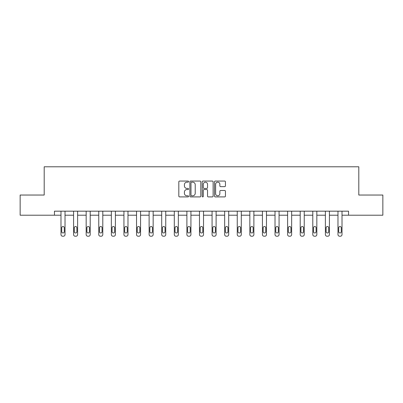 <?xml version="1.0" encoding="UTF-8"?>
<svg xmlns="http://www.w3.org/2000/svg" width="403" height="403" viewBox="0 0 403 403"><rect width="100%" height="100%" fill="white"/><g stroke="black" fill="none" stroke-linecap="round" stroke-linejoin="round"><path stroke-width="0.6" d="M188.589 181.617A0.554 0.554 0 0 0 188.035 181.058L179.617 181.058A0.791 0.791 0 0 0 178.821 181.854L178.821 196.11A0.791 0.791 0 0 0 179.617 196.906L188.035 196.906A0.554 0.554 0 0 0 188.589 196.352A0.554 0.554 0 0 0 188.035 195.798L186.942 195.798A2.534 2.534 0 0 1 184.408 193.259L184.408 192.07A2.534 2.534 0 0 1 186.942 189.536L188.035 189.536A0.554 0.554 0 0 0 188.589 188.982A0.554 0.554 0 0 0 188.035 188.428L186.942 188.428A2.534 2.534 0 0 1 184.408 185.894L184.408 184.705A2.534 2.534 0 0 1 186.942 182.171L188.035 182.171A0.554 0.554 0 0 0 188.589 181.617M224.652 186.644A0.791 0.791 0 0 0 225.443 185.854L225.443 181.854A0.791 0.791 0 0 0 224.652 181.058L215.303 181.058A0.791 0.791 0 0 0 214.512 181.854L214.512 196.11A0.791 0.791 0 0 0 215.303 196.906L224.652 196.906A0.791 0.791 0 0 0 225.443 196.11L225.443 191.279A0.791 0.791 0 0 0 224.652 190.488L220.653 190.488A0.791 0.791 0 0 0 219.862 191.279L219.862 193.677A2.121 2.121 0 0 1 217.741 195.798A2.121 2.121 0 0 1 215.62 193.677L215.62 184.287A2.121 2.121 0 0 1 217.741 182.171A2.121 2.121 0 0 1 219.862 184.287L219.862 185.854A0.791 0.791 0 0 0 220.653 186.644L224.652 186.644M54.45 215.212L20.15 215.212L20.15 195.037L44.199 195.037L44.199 166.787L358.801 166.787L358.801 195.037L382.85 195.037L382.85 215.212L348.55 215.212L348.55 211.177L54.45 211.177L54.45 215.212L60.989 215.212L60.989 234.596A1.612 1.612 0 0 0 62.601 236.213L63.407 236.213A1.612 1.612 0 0 0 65.024 234.596L65.024 215.212L73.578 215.212L73.578 234.596A1.612 1.612 0 0 0 75.195 236.213L76.001 236.213A1.612 1.612 0 0 0 77.613 234.596L77.613 215.212L86.166 215.212L86.166 234.596A1.612 1.612 0 0 0 87.783 236.213L88.589 236.213A1.612 1.612 0 0 0 90.207 234.596L90.207 215.212L98.76 215.212L98.76 234.596A1.612 1.612 0 0 0 100.372 236.213L101.178 236.213A1.612 1.612 0 0 0 102.795 234.596L102.795 215.212L111.349 215.212L111.349 234.596A1.612 1.612 0 0 0 112.966 236.213L113.772 236.213A1.612 1.612 0 0 0 115.384 234.596L115.384 215.212L123.938 215.212L123.938 234.596A1.612 1.612 0 0 0 125.555 236.213L126.361 236.213A1.612 1.612 0 0 0 127.978 234.596L127.978 215.212L136.531 215.212L136.531 234.596A1.612 1.612 0 0 0 138.143 236.213L138.949 236.213A1.612 1.612 0 0 0 140.566 234.596L140.566 211.177M200.805 181.854A0.791 0.791 0 0 0 200.014 181.058L190.664 181.058A0.791 0.791 0 0 0 189.873 181.854L189.873 196.11A0.791 0.791 0 0 0 190.664 196.906L200.014 196.906A0.791 0.791 0 0 0 200.805 196.11L200.805 181.854M202.986 181.058L212.336 181.058A0.791 0.791 0 0 1 213.127 181.854L213.127 196.11A0.791 0.791 0 0 1 212.336 196.906L208.331 196.906A0.791 0.791 0 0 1 207.54 196.11L207.54 190.327A0.791 0.791 0 0 0 206.749 189.536L204.094 189.536A0.791 0.791 0 0 0 203.303 190.327L203.303 196.352A0.554 0.554 0 0 1 202.749 196.906A0.554 0.554 0 0 1 202.195 196.352L202.195 181.854A0.791 0.791 0 0 1 202.986 181.058M140.566 234.596L140.566 215.212L149.12 215.212L149.12 234.596A1.612 1.612 0 0 0 150.737 236.213L151.543 236.213A1.612 1.612 0 0 0 153.155 234.596L153.155 211.177M153.155 234.596L153.155 215.212L161.709 215.212L161.709 234.596A1.612 1.612 0 0 0 163.326 236.213L164.132 236.213A1.612 1.612 0 0 0 165.749 234.596L165.749 211.177M165.749 234.596L165.749 215.212L174.303 215.212L174.303 234.596A1.612 1.612 0 0 0 175.915 236.213L176.721 236.213A1.612 1.612 0 0 0 178.338 234.596L178.338 211.177M178.338 234.596L178.338 215.212L186.891 215.212L186.891 234.596A1.612 1.612 0 0 0 188.508 236.213L189.314 236.213A1.612 1.612 0 0 0 190.926 234.596L190.926 211.177M190.926 234.596L190.926 215.212L199.48 215.212L199.48 234.596A1.612 1.612 0 0 0 201.097 236.213L201.903 236.213A1.612 1.612 0 0 0 203.52 234.596L203.52 211.177M203.52 234.596L203.52 215.212L212.074 215.212L212.074 234.596A1.612 1.612 0 0 0 213.686 236.213L214.492 236.213A1.612 1.612 0 0 0 216.109 234.596L216.109 211.177M216.109 234.596L216.109 215.212L224.662 215.212L224.662 234.596A1.612 1.612 0 0 0 226.279 236.213L227.085 236.213A1.612 1.612 0 0 0 228.697 234.596L228.697 211.177M228.697 234.596L228.697 215.212L237.251 215.212L237.251 234.596A1.612 1.612 0 0 0 238.868 236.213L239.674 236.213A1.612 1.612 0 0 0 241.291 234.596L241.291 211.177M241.291 234.596L241.291 215.212L249.845 215.212L249.845 234.596A1.612 1.612 0 0 0 251.457 236.213L252.263 236.213A1.612 1.612 0 0 0 253.88 234.596L253.88 211.177M253.88 234.596L253.88 215.212L262.434 215.212L262.434 234.596A1.612 1.612 0 0 0 264.051 236.213L264.857 236.213A1.612 1.612 0 0 0 266.469 234.596L266.469 211.177M266.469 234.596L266.469 215.212L275.022 215.212L275.022 234.596A1.612 1.612 0 0 0 276.639 236.213L277.445 236.213A1.612 1.612 0 0 0 279.062 234.596L279.062 211.177M279.062 234.596L279.062 215.212L287.616 215.212L287.616 234.596A1.612 1.612 0 0 0 289.228 236.213L290.034 236.213A1.612 1.612 0 0 0 291.651 234.596L291.651 211.177M291.651 234.596L291.651 215.212L300.205 215.212L300.205 234.596A1.612 1.612 0 0 0 301.822 236.213L302.628 236.213A1.612 1.612 0 0 0 304.24 234.596L304.24 211.177M304.24 234.596L304.24 215.212L312.793 215.212L312.793 234.596A1.612 1.612 0 0 0 314.411 236.213L315.217 236.213A1.612 1.612 0 0 0 316.834 234.596L316.834 215.212L325.387 215.212L325.387 234.596A1.612 1.612 0 0 0 326.999 236.213L327.805 236.213A1.612 1.612 0 0 0 329.422 234.596L329.422 215.212L337.976 215.212L337.976 234.596A1.612 1.612 0 0 0 339.593 236.213L340.399 236.213A1.612 1.612 0 0 0 342.011 234.596L342.011 215.212L348.55 215.212M191.536 182.171A0.554 0.554 0 0 0 190.982 182.725L190.982 195.238A0.554 0.554 0 0 0 191.536 195.798L192.684 195.798A2.534 2.534 0 0 0 195.223 193.259L195.223 184.705A2.534 2.534 0 0 0 192.684 182.171L191.536 182.171M207.54 184.327A2.121 2.121 0 0 0 205.419 182.211A2.121 2.121 0 0 0 203.303 184.327L203.303 187.637A0.791 0.791 0 0 0 204.094 188.428L206.749 188.428A0.791 0.791 0 0 0 207.54 187.637L207.54 184.327M65.024 211.177L65.024 234.596M60.989 211.177L60.989 234.596M64.299 231.695A1.29 1.29 0 0 1 63.004 232.984A1.29 1.29 0 0 1 61.714 231.695L61.714 227.821A1.29 1.29 0 0 1 63.004 226.526A1.29 1.29 0 0 1 64.299 227.821L64.299 231.695M62.601 236.213L63.407 236.213M77.613 211.177L77.613 234.596M73.578 211.177L73.578 234.596M76.887 231.695A1.29 1.29 0 0 1 75.598 232.984A1.29 1.29 0 0 1 74.303 231.695L74.303 227.821A1.29 1.29 0 0 1 75.598 226.526A1.29 1.29 0 0 1 76.887 227.821L76.887 231.695M75.195 236.213L76.001 236.213M90.207 211.177L90.207 234.596M86.166 211.177L86.166 234.596M89.476 231.695A1.29 1.29 0 0 1 88.186 232.984A1.29 1.29 0 0 1 86.897 231.695L86.897 227.821A1.29 1.29 0 0 1 88.186 226.526A1.29 1.29 0 0 1 89.476 227.821L89.476 231.695M87.783 236.213L88.589 236.213M102.795 211.177L102.795 234.596M98.76 211.177L98.76 234.596M102.07 231.695A1.29 1.29 0 0 1 100.775 232.984A1.29 1.29 0 0 1 99.486 231.695L99.486 227.821A1.29 1.29 0 0 1 100.775 226.526A1.29 1.29 0 0 1 102.07 227.821L102.07 231.695M100.372 236.213L101.178 236.213M115.384 211.177L115.384 234.596M111.349 211.177L111.349 234.596M114.659 231.695A1.29 1.29 0 0 1 113.369 232.984A1.29 1.29 0 0 1 112.074 231.695L112.074 227.821A1.29 1.29 0 0 1 113.369 226.526A1.29 1.29 0 0 1 114.659 227.821L114.659 231.695M112.966 236.213L113.772 236.213M127.978 211.177L127.978 234.596M123.938 211.177L123.938 234.596M127.247 231.695A1.29 1.29 0 0 1 125.958 232.984A1.29 1.29 0 0 1 124.668 231.695L124.668 227.821A1.29 1.29 0 0 1 125.958 226.526A1.29 1.29 0 0 1 127.247 227.821L127.247 231.695M125.555 236.213L126.361 236.213M136.531 211.177L136.531 234.596M139.841 231.695A1.29 1.29 0 0 1 138.546 232.984A1.29 1.29 0 0 1 137.257 231.695L137.257 227.821A1.29 1.29 0 0 1 138.546 226.526A1.29 1.29 0 0 1 139.841 227.821L139.841 231.695M149.12 211.177L149.12 234.596M152.43 231.695A1.29 1.29 0 0 1 151.14 232.984A1.29 1.29 0 0 1 149.845 231.695L149.845 227.821A1.29 1.29 0 0 1 151.14 226.526A1.29 1.29 0 0 1 152.43 227.821L152.43 231.695M161.709 211.177L161.709 234.596M165.018 231.695A1.29 1.29 0 0 1 163.729 232.984A1.29 1.29 0 0 1 162.439 231.695L162.439 227.821A1.29 1.29 0 0 1 163.729 226.526A1.29 1.29 0 0 1 165.018 227.821L165.018 231.695M174.303 211.177L174.303 234.596M177.612 231.695A1.29 1.29 0 0 1 176.318 232.984A1.29 1.29 0 0 1 175.028 231.695L175.028 227.821A1.29 1.29 0 0 1 176.318 226.526A1.29 1.29 0 0 1 177.612 227.821L177.612 231.695M186.891 211.177L186.891 234.596M190.201 231.695A1.29 1.29 0 0 1 188.911 232.984A1.29 1.29 0 0 1 187.617 231.695L187.617 227.821A1.29 1.29 0 0 1 188.911 226.526A1.29 1.29 0 0 1 190.201 227.821L190.201 231.695M199.48 211.177L199.48 234.596M202.79 231.695A1.29 1.29 0 0 1 201.5 232.984A1.29 1.29 0 0 1 200.21 231.695L200.21 227.821A1.29 1.29 0 0 1 201.5 226.526A1.29 1.29 0 0 1 202.79 227.821L202.79 231.695M212.074 211.177L212.074 234.596M215.383 231.695A1.29 1.29 0 0 1 214.089 232.984A1.29 1.29 0 0 1 212.799 231.695L212.799 227.821A1.29 1.29 0 0 1 214.089 226.526A1.29 1.29 0 0 1 215.383 227.821L215.383 231.695M224.662 211.177L224.662 234.596M227.972 231.695A1.29 1.29 0 0 1 226.682 232.984A1.29 1.29 0 0 1 225.388 231.695L225.388 227.821A1.29 1.29 0 0 1 226.682 226.526A1.29 1.29 0 0 1 227.972 227.821L227.972 231.695M237.251 211.177L237.251 234.596M240.561 231.695A1.29 1.29 0 0 1 239.271 232.984A1.29 1.29 0 0 1 237.982 231.695L237.982 227.821A1.29 1.29 0 0 1 239.271 226.526A1.29 1.29 0 0 1 240.561 227.821L240.561 231.695M249.845 211.177L249.845 234.596M253.155 231.695A1.29 1.29 0 0 1 251.86 232.984A1.29 1.29 0 0 1 250.57 231.695L250.57 227.821A1.29 1.29 0 0 1 251.86 226.526A1.29 1.29 0 0 1 253.155 227.821L253.155 231.695M262.434 211.177L262.434 234.596M265.743 231.695A1.29 1.29 0 0 1 264.454 232.984A1.29 1.29 0 0 1 263.159 231.695L263.159 227.821A1.29 1.29 0 0 1 264.454 226.526A1.29 1.29 0 0 1 265.743 227.821L265.743 231.695M275.022 211.177L275.022 234.596M278.332 231.695A1.29 1.29 0 0 1 277.042 232.984A1.29 1.29 0 0 1 275.753 231.695L275.753 227.821A1.29 1.29 0 0 1 277.042 226.526A1.29 1.29 0 0 1 278.332 227.821L278.332 231.695M287.616 211.177L287.616 234.596M290.926 231.695A1.29 1.29 0 0 1 289.631 232.984A1.29 1.29 0 0 1 288.341 231.695L288.341 227.821A1.29 1.29 0 0 1 289.631 226.526A1.29 1.29 0 0 1 290.926 227.821L290.926 231.695M300.205 211.177L300.205 234.596M303.514 231.695A1.29 1.29 0 0 1 302.225 232.984A1.29 1.29 0 0 1 300.93 231.695L300.93 227.821A1.29 1.29 0 0 1 302.225 226.526A1.29 1.29 0 0 1 303.514 227.821L303.514 231.695M138.143 236.213L138.949 236.213M150.737 236.213L151.543 236.213M163.326 236.213L164.132 236.213M175.915 236.213L176.721 236.213M188.508 236.213L189.314 236.213M201.097 236.213L201.903 236.213M213.686 236.213L214.492 236.213M226.279 236.213L227.085 236.213M238.868 236.213L239.674 236.213M251.457 236.213L252.263 236.213M264.051 236.213L264.857 236.213M276.639 236.213L277.445 236.213M289.228 236.213L290.034 236.213M301.822 236.213L302.628 236.213M316.834 211.177L316.834 234.596M312.793 211.177L312.793 234.596M316.103 231.695A1.29 1.29 0 0 1 314.814 232.984A1.29 1.29 0 0 1 313.524 231.695L313.524 227.821A1.29 1.29 0 0 1 314.814 226.526A1.29 1.29 0 0 1 316.103 227.821L316.103 231.695M314.411 236.213L315.217 236.213M329.422 211.177L329.422 234.596M325.387 211.177L325.387 234.596M328.697 231.695A1.29 1.29 0 0 1 327.402 232.984A1.29 1.29 0 0 1 326.113 231.695L326.113 227.821A1.29 1.29 0 0 1 327.402 226.526A1.29 1.29 0 0 1 328.697 227.821L328.697 231.695M326.999 236.213L327.805 236.213M342.011 211.177L342.011 234.596M337.976 211.177L337.976 234.596M341.286 231.695A1.29 1.29 0 0 1 339.996 232.984A1.29 1.29 0 0 1 338.701 231.695L338.701 227.821A1.29 1.29 0 0 1 339.996 226.526A1.29 1.29 0 0 1 341.286 227.821L341.286 231.695M339.593 236.213L340.399 236.213"/></g></svg>
